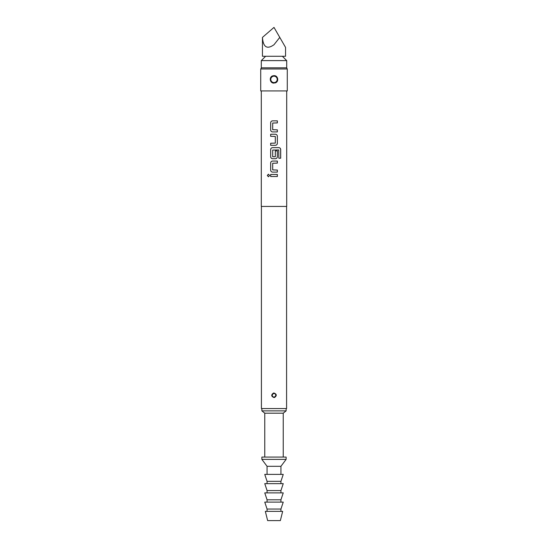 <?xml version="1.0" encoding="UTF-8"?>
<svg xmlns="http://www.w3.org/2000/svg" width="548" height="548" viewBox="0 0 548 548"><rect width="100%" height="100%" fill="white"/><g stroke="black" fill="none" stroke-linecap="round" stroke-linejoin="round"><path stroke-width="0.82" d="M267.294 175.483L268.417 174.202L269.602 175.483L268.417 176.757L267.294 175.483M268.445 176.757L267.349 175.483L268.445 174.202M272.562 131.91C271.418 131.78 270.787 131.136 270.664 129.986L270.664 122.773C270.808 121.608 271.431 120.964 272.575 120.848L277.356 120.848L277.356 122.91L272.699 123.047L272.699 129.712L277.356 129.849L277.356 131.91L272.562 131.91C271.431 131.787 270.808 131.15 270.691 129.986L270.691 122.773C270.774 121.608 271.404 120.964 272.562 120.848M277.322 129.849L277.322 131.91M270.691 145.309L270.691 143.247L275.308 143.11L275.308 136.445L270.664 136.308L270.691 134.246L275.445 134.246C276.589 134.376 277.22 135.02 277.356 136.171L277.356 143.384C277.233 144.549 276.596 145.193 275.445 145.309L270.664 145.309L270.664 143.247M272.562 158.715C271.418 158.584 270.787 157.94 270.664 156.79L270.664 149.57C270.808 148.412 271.431 147.768 272.575 147.645L278.973 147.645C280.014 147.782 280.59 148.426 280.692 149.57L280.692 158.228L278.85 158.228L278.726 149.933L272.699 150.07L272.699 156.742L275.308 156.742L275.308 150.878L277.356 150.878L277.356 156.79C277.233 157.947 276.596 158.591 275.445 158.715L272.562 158.715C271.431 158.591 270.808 157.954 270.691 156.79L270.691 149.57C270.774 148.412 271.404 147.768 272.562 147.645M277.322 150.878L277.322 156.79C277.206 157.947 276.576 158.591 275.432 158.715M272.562 172.113C271.418 171.983 270.787 171.346 270.664 170.188L270.664 162.975C270.808 161.811 271.431 161.167 272.575 161.05L277.356 161.05L277.356 163.112L272.699 163.249L272.699 169.914L277.356 170.051L277.356 172.113L272.562 172.113C271.431 171.997 270.808 171.353 270.691 170.188L270.691 162.975C270.774 161.811 271.404 161.167 272.562 161.05M277.322 170.051L277.322 172.113M270.691 176.511L270.691 174.449L277.356 174.449L277.356 176.511L270.664 176.511L270.664 174.449M262.451 37.401L274 27.4L285.549 47.409L279.775 37.401L274 44.724C267.034 49.656 263.184 47.217 262.451 37.401L262.451 56.273L285.549 56.273L285.549 47.409M261.293 60.609L261.293 67.829L286.707 67.829L286.707 60.609L261.293 60.609L265.629 56.273M287.282 68.98L260.718 68.98L260.718 90.927L287.282 90.927L287.282 68.98L286.618 67.829M276.021 395.279A2.021 2.021 0 0 1 274.486 397.238L276.021 395.279C275.815 393.82 274.98 393.169 273.514 393.313L271.979 395.279C272.185 396.731 273.02 397.389 274.486 397.238L274 397.553C271.192 396.375 271.007 394.882 273.445 393.067L274 393.005C276.809 394.183 276.993 395.677 274.555 397.485M277.466 79.378C277.083 76.795 275.596 75.686 273.007 76.056L271.061 77.542L270.534 79.378C270.918 81.953 272.404 83.063 274.993 82.693L276.946 81.2L277.466 79.378A3.466 3.466 0 0 1 274.993 82.693L274 83.097C269.794 83.371 268.815 76.747 272.911 75.816L274 75.658C278.192 75.384 279.199 82.001 275.089 82.94M261.293 90.927L261.293 206.432L286.707 206.432L286.707 90.927M270.664 136.308L270.664 134.246M261.41 206.432L261.41 408.561L286.59 408.561L286.59 206.432M274 459.382L286.125 459.382L286.125 457.073L261.876 457.073L261.876 459.382L274 459.382M267.068 474.397L267.068 466.314L280.932 466.314L286.125 459.382M274 481.329L280.932 481.329L283.241 474.397L264.759 474.397L267.068 481.329L274 481.329M274 490.57L280.932 490.57L283.241 483.637L264.759 483.637L267.068 490.57L274 490.57M274 499.81L280.932 499.81L283.241 492.878L264.759 492.878L267.068 499.81L274 499.81M274 509.051L280.932 509.051L283.241 502.119L264.759 502.119L267.068 509.051L274 509.051M274 520.6L280.35 520.6L282.665 511.359L265.335 511.359L267.65 520.6L274 520.6M264.759 457.073L264.759 413.185L283.241 413.185L286.125 410.87L286.125 408.561M264.759 413.185L261.876 410.87L286.125 410.87M270.534 79.378A3.466 3.466 0 0 1 276.069 76.597A3.466 3.466 0 0 0 270.534 79.378M275.048 393.553L273.514 393.313A2.021 2.021 0 0 0 271.979 395.279A2.021 2.021 0 0 1 273.514 393.313L273.445 393.067M277.322 174.449L277.322 176.511M277.322 161.05L277.322 163.112M278.932 147.645C279.966 147.775 280.535 148.412 280.631 149.57L280.692 149.57M280.631 149.57L280.631 158.228M275.432 134.246C276.576 134.37 277.206 135.007 277.322 136.171L277.356 143.384M277.322 143.384C277.206 144.549 276.576 145.193 275.432 145.309M277.322 120.848L277.322 122.91M272.233 395.279A1.767 1.767 0 0 0 274 397.047A1.767 1.767 0 0 0 275.767 395.279A1.767 1.767 0 0 0 274 393.512A1.767 1.767 0 0 0 272.233 395.279M275.651 76.33L272.911 75.816M270.787 79.378A3.213 3.213 0 0 0 274 82.59A3.213 3.213 0 0 0 277.213 79.378A3.213 3.213 0 0 0 274 76.165A3.213 3.213 0 0 0 270.787 79.378M282.371 56.273L286.707 60.609M274.486 397.238L272.952 397.005M272.274 394.231L273.397 393.348M271.061 77.542L272.609 76.199M274.993 82.693L272.349 82.426M280.932 474.397L280.932 466.314M280.932 483.637L280.932 481.329M280.932 492.878L280.932 490.57M280.932 502.119L280.932 499.81M280.932 511.359L280.932 509.051M283.241 457.073L283.241 413.185M261.876 410.87L261.876 408.561M267.068 511.359L267.068 509.051M267.068 502.119L267.068 499.81M267.068 492.878L267.068 490.57M267.068 483.637L267.068 481.329M267.068 466.314L261.876 459.382M276.946 81.2L275.706 82.392M275.726 396.327L274.726 397.163M272.041 394.786L272.24 394.293M261.382 67.829L260.718 68.98"/></g></svg>
